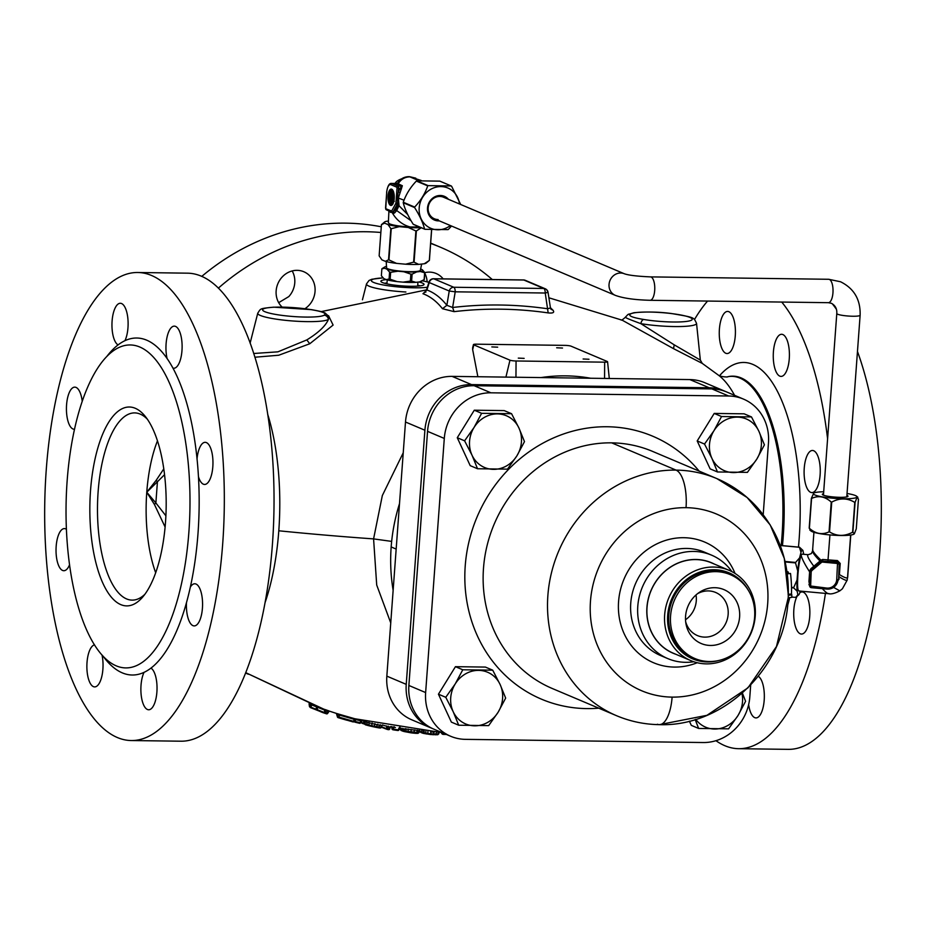 <?xml version="1.0" encoding="UTF-8"?>
<svg xmlns="http://www.w3.org/2000/svg" width="926" height="926" viewBox="0 0 926 926"><rect width="100%" height="100%" fill="white"/><g stroke="black" fill="none" stroke-linecap="round" stroke-linejoin="round"><path stroke-width="1.39" d="M825.436 593.404A234.035 89.764 90.8 0 1 738.659 748.694A234.035 89.764 90.8 0 1 715.948 740.696M694.477 319.539A234.035 89.764 90.8 0 1 707.568 301.066M781.741 302.061A234.035 89.764 90.8 0 1 827.589 438.785M748.648 704.582A21.066 8.079 -89.2 0 0 754.736 717.638A21.066 8.079 -89.2 0 0 755.975 717.916A21.066 8.079 -89.2 0 0 764.251 699.292A21.066 8.079 -89.2 0 0 758.313 676.327M796.858 596.68A21.066 8.079 -89.2 0 0 794.091 620.015A21.066 8.079 -89.2 0 0 801.511 634.055A21.066 8.079 -89.2 0 0 806.326 630.074A21.066 8.079 -89.2 0 0 809.555 606.565A21.066 8.079 -89.2 0 0 802.066 591.934A21.066 8.079 -89.2 0 0 799.821 592.733M820.112 474.899A21.066 8.079 -89.2 0 0 812.461 450.476A21.066 8.079 -89.2 0 0 804.243 468.174A21.066 8.079 -89.2 0 0 811.894 492.597A21.066 8.079 -89.2 0 0 820.112 474.899M788.026 343.025A21.066 8.079 -89.2 0 0 781.613 334.286A21.066 8.079 -89.2 0 0 774.263 345.711A21.066 8.079 -89.2 0 0 774.645 367.68A21.066 8.079 -89.2 0 0 781.058 376.407A21.066 8.079 -89.2 0 0 788.408 364.983A21.066 8.079 -89.2 0 0 788.026 343.025M728.866 311.703A21.066 8.079 -89.2 0 0 727.616 311.425A21.066 8.079 -89.2 0 0 719.305 330.756A21.066 8.079 -89.2 0 0 725.81 353.281A21.066 8.079 -89.2 0 0 727.049 353.547A21.066 8.079 -89.2 0 0 735.371 334.228A21.066 8.079 -89.2 0 0 728.866 311.703M738.659 748.694L788.362 749.354A234.035 89.764 -89.2 0 0 879.7 552.672A234.035 89.764 -89.2 0 0 857.464 351.463M836.34 309.18A234.035 89.764 -89.2 0 0 832.266 303.74M165.106 527.021L154.422 504.462L155.869 502.957L165.893 515.817M154.422 504.462L146.771 492.227L156.205 480.281L157.432 481.751L164.539 474.691M163.775 468.892L156.205 480.281M147.269 419.096A93.619 35.906 -89.2 0 0 134.675 412.903A93.619 35.906 -89.2 0 0 98.133 491.579A93.619 35.906 -89.2 0 0 132.163 600.117A93.619 35.906 -89.2 0 0 144.919 594.26M90.528 490.572A99.464 38.151 -89.2 0 0 103.897 585.371A99.464 38.151 -89.2 0 0 142.639 597.12A99.464 38.151 -89.2 0 0 165.499 522.299A99.464 38.151 -89.2 0 0 145.069 416.168A99.464 38.151 -89.2 0 0 90.528 490.572M188.869 532.195A161.483 61.938 90.8 0 1 125.843 667.912A161.483 61.938 90.8 0 1 67.158 480.675A161.483 61.938 90.8 0 1 130.184 344.958A161.483 61.938 90.8 0 1 188.869 532.195M102.96 656.013A168.509 64.635 -89.2 0 0 144.051 672.345A168.509 64.635 -89.2 0 0 150.938 668.132A168.509 64.635 -89.2 0 0 186.473 602.664A168.509 64.635 -89.2 0 0 190.339 587.096A168.509 64.635 -89.2 0 0 198.002 533.399A168.509 64.635 -89.2 0 0 198.453 476.659A21.066 8.079 -89.2 0 0 204.6 484.448A21.066 8.079 -89.2 0 0 212.818 466.75A21.066 8.079 -89.2 0 0 205.155 442.327A21.066 8.079 -89.2 0 0 197.041 458.856A168.509 64.635 -89.2 0 0 172.965 368.143A21.066 8.079 -89.2 0 0 173.752 368.259A21.066 8.079 -89.2 0 0 181.114 356.834A21.066 8.079 -89.2 0 0 180.732 334.876A21.066 8.079 -89.2 0 0 174.319 326.137A21.066 8.079 -89.2 0 0 167.074 337.029A21.066 8.079 -89.2 0 0 167.097 358.536A168.509 64.635 -89.2 0 0 124.941 340.687A21.066 8.079 -89.2 0 0 127.904 318.903A21.066 8.079 -89.2 0 0 121.561 303.543A21.066 8.079 -89.2 0 0 120.322 303.277A21.066 8.079 -89.2 0 0 112.034 322.005A21.066 8.079 -89.2 0 0 118.065 344.912A168.509 64.635 -89.2 0 0 106.988 356.244M186.473 602.664A21.066 8.079 -89.2 0 0 194.205 625.907A21.066 8.079 -89.2 0 0 199.021 621.913A21.066 8.079 -89.2 0 0 202.262 598.416A21.066 8.079 -89.2 0 0 194.773 583.774A21.066 8.079 -89.2 0 0 190.339 587.096M131.353 740.545L181.068 741.205A234.035 89.764 -89.2 0 0 272.406 544.523A234.035 89.764 -89.2 0 0 187.341 273.17L137.638 272.499A234.035 89.764 90.8 0 1 222.691 543.851A234.035 89.764 90.8 0 1 131.353 740.545A234.035 89.764 90.8 0 1 46.3 469.193A234.035 89.764 90.8 0 1 137.638 272.499M82.217 401.271A21.066 8.079 -89.2 0 0 74.786 387.137A21.066 8.079 -89.2 0 0 69.971 391.119A21.066 8.079 -89.2 0 0 66.741 414.628A21.066 8.079 -89.2 0 0 74.219 429.259A21.066 8.079 -89.2 0 0 74.485 429.259M66.429 529.302A21.066 8.079 -89.2 0 0 64.403 528.596A21.066 8.079 -89.2 0 0 56.173 546.294A21.066 8.079 -89.2 0 0 63.836 570.717A21.066 8.079 -89.2 0 0 69.577 564.744M94.533 644.855A21.066 8.079 -89.2 0 0 87.715 657.032A21.066 8.079 -89.2 0 0 88.259 678.168A21.066 8.079 -89.2 0 0 94.672 686.907A21.066 8.079 -89.2 0 0 101.86 676.235A21.066 8.079 -89.2 0 0 101.999 654.948M144.051 672.345A21.066 8.079 -89.2 0 0 141.088 694.13A21.066 8.079 -89.2 0 0 147.431 709.49A21.066 8.079 -89.2 0 0 148.681 709.767A21.066 8.079 -89.2 0 0 156.957 691.039A21.066 8.079 -89.2 0 0 150.938 668.132M124.941 340.687A168.509 64.635 -89.2 0 0 118.065 344.912M172.965 368.143A168.509 64.635 -89.2 0 0 167.097 358.536M198.453 476.659A168.509 64.635 -89.2 0 0 197.041 458.856M473.811 344.866A4.676 0.671 -175.8 0 1 473.464 344.565A4.676 0.671 -175.8 0 1 476.369 344.183L564.976 345.375A4.676 0.671 -175.8 0 1 571.064 346.174L607.225 361.476A4.676 0.671 -175.8 0 1 607.572 361.753A4.676 0.671 -175.8 0 1 604.666 362.17L516.06 360.978A4.676 0.671 -175.8 0 1 509.971 360.179L473.811 344.866L472.665 349.634L472.654 347.736M373.583 538.897L376.708 585.047L390.737 622.874L376.708 585.047L373.583 538.897L391.663 541.397L373.583 538.897A468.081 66.753 -175.8 0 1 278.795 530.783A144.514 55.433 -89.2 0 1 278.726 531.709A144.514 55.433 -89.2 0 1 265.114 602.479A144.514 55.433 -89.2 0 0 278.795 530.783A468.081 66.765 4.2 0 0 373.583 538.897L382.334 495.549L403.238 452.791M472.665 349.634L477.862 376.732M454.076 311.645L452.617 307.49L455.222 291.817L545.229 293.021L548.053 292.373L550.461 307.988L547.648 308.763C516.002 304.203 484.321 303.774 452.617 307.49L446.853 305.291C440.903 297.778 434.259 292.674 426.921 289.977L422.962 293.727C430.15 296.366 436.655 301.367 442.478 308.717L454.076 311.645C485.467 307.953 516.835 308.37 548.169 312.907C553.111 313.405 554.72 312.502 552.984 310.198L550.414 307.698M422.962 293.727L424.849 292.165M674.221 344.842L673.515 348.651L702.278 363.409L700.334 360.075L674.221 344.842L640.861 323.649C629.391 319.458 624.402 317.352 625.872 317.305M673.515 348.651L622.237 320.211L548.886 297.79M328.533 315.685L333.105 325.072L309.759 343.766L278.738 355.237L254.847 357.228M524.139 358.374L518.294 358.119L524.139 358.374M588.971 359.253L583.125 358.987L588.971 359.253M497.679 347.181L491.833 346.914L497.679 347.181M562.51 348.049L556.665 347.782L562.51 348.049M399.488 503.721A175.535 160.163 112.9 0 0 391.166 546.953A175.535 160.163 112.9 0 0 393.133 590.337A175.535 160.163 112.9 0 1 391.166 546.953L396.166 549.072L405.495 422.013A46.809 42.712 112.9 0 1 452.108 376.384L689.847 379.579A46.809 42.712 112.9 0 1 704.698 382.67L724.097 390.888A46.809 42.712 -67.1 0 1 725.417 391.466M590.661 378.248A175.535 160.163 112.9 0 0 541.004 377.576M432.546 728.565A46.809 42.712 -67.1 0 1 431.215 728.033A46.809 42.712 -67.1 0 1 406.236 684.349L424.895 430.22A46.809 42.712 -67.1 0 1 471.519 384.603L709.247 387.786A46.809 42.712 -67.1 0 1 724.097 390.888M431.215 728.033L411.804 719.826A46.809 42.712 112.9 0 1 386.837 676.142L396.166 549.072M336.474 713.437L337.631 714.64L337.319 713.68L339.692 714.397L337.319 713.68A205.445 78.803 90.8 0 1 336.485 713.437L337.515 713.761M355.688 718.993L339.692 714.397L339.124 714.976L354.207 719.34L353.57 721.319L353.049 721.921L338.58 717.754L353.049 721.921L354.612 719.722M324.436 709.443L245.784 672.681L321.785 708.517A201.15 77.159 -89.2 0 0 324.146 709.258L326.218 709.929M324.297 709.304L324.771 712.673L309.562 706.688L309.261 703.447M309.562 706.688L310.395 707.591A0.938 0.938 0 0 0 310.407 707.591L309.782 704.177L325.917 710.612L326.508 710.034L329.274 711.052A0.938 0.857 -74.5 0 1 329.274 711.052L327.758 713.24M218.339 288.16A234.035 213.547 -67.1 0 1 380.864 232.484M430.636 243.399A234.035 213.547 -67.1 0 1 440.452 247.242A234.035 213.547 -67.1 0 1 492.296 279.536M443.16 278.876A21.066 19.215 112.9 0 0 436.146 273.506A21.066 19.215 112.9 0 0 424.814 272.649M304.955 308.694A21.066 19.215 112.9 0 0 315.048 291.389A21.066 19.215 112.9 0 0 303.809 271.735A21.066 19.215 112.9 0 0 276.145 290.868A21.066 19.215 112.9 0 0 282.106 307.062M381.28 226.789A234.035 213.547 112.9 0 0 201.741 276.411M292.188 270.948A21.066 19.215 -67.1 0 1 294.769 282.812A21.066 19.215 -67.1 0 1 288.808 296.586L278.691 302.663M424.768 273.182A21.066 19.215 -67.1 0 1 427.118 281.77M384.475 283.252A21.645 3.091 -175.8 0 1 386.999 282.997M417.707 285.254A21.645 3.091 -175.8 0 1 420.173 285.868M386.258 279.617A21.645 3.091 4.2 0 0 380.864 281.238A21.645 3.091 4.2 0 0 382.461 282.557A21.645 3.091 4.2 0 0 406.502 286.157A21.645 3.091 4.2 0 0 424.039 284.409A21.645 3.091 4.2 0 0 422.441 283.09A21.645 3.091 4.2 0 0 418.841 281.99M362.355 723.414L365.226 724.317L361.881 722.708L363.837 723.912L363.478 720.949L364.67 721.319M365.261 724.607L364.659 724.178M361.95 722.975L361.163 721.273M363.605 720.544L364.994 721.759L377.252 724.792L376.35 727.396L373.826 726.875L379.81 728.01M364.439 721.03L365.77 724.908L365.191 724.167L373.826 726.875L374.243 726.262L364.613 723.947L363.663 720.752L364.358 721.539M361.696 720.324L361.881 722.708L361.175 721.238M361.985 723.218L361.302 722.43L361.985 723.218A217.17 83.294 90.8 0 0 362.147 723.299M380.389 728.056L381.489 727.396L374.243 726.262L374.926 723.576M377.843 724.178L377.252 724.792L381.929 725.706L381.489 727.396M382.091 724.954L380.702 727.361M376.361 727.396L378.225 727.755L380.192 724.641M372.148 722.963L371.615 726.389L373.826 726.875M365.724 724.896L369.046 725.787L368.953 722.222M366.638 721.643L367.39 725.371M365.608 724.85A217.078 83.259 90.8 0 1 365.307 724.745L364.613 723.947M364.3 721.4L364.555 723.75M383.028 725.046L381.929 725.706M365.087 723.669L363.548 723.241M393.434 727.176L394.048 726.621M398.932 728.01L398.33 729.896L393.608 729.213L393.562 727.234L395.402 727.512M398.33 729.896L397.867 730.51L393.133 729.827A0.938 0.938 0 0 1 392.937 729.757L392.555 729.63M392.578 728.785L392.751 729.688L392.057 728.924L393.608 729.213L393.087 729.815L397.867 730.51A0.938 0.938 0 0 0 398.886 729.919M393.608 729.213L393.087 729.815L392.057 728.924L391.71 726.621M399.407 728.102L397.867 730.51M392.462 729.572A0.938 0.938 0 0 1 392.022 728.924L392.751 729.688M392.392 729.04L393.087 729.815L392.311 726.864M401.942 728.195L402.798 731.135L410.866 732.813L417.244 733.369L418.957 732.651L404.546 731.054L404.43 728.889L419.559 730.649L417.939 733.311L419.42 730.811M405.796 728.588L406.213 731.413M408.065 728.982L408.158 731.76M411.294 729.48L410.866 732.813L413.482 733.126L414.663 729.885M417.58 730.151L416.457 732.709M419.501 730.209L417.244 733.369M418.066 733.149L419.096 732.454M413.459 733.126L413.922 732.512M405.079 731.772L404.546 731.054L405.079 731.772M404.13 731.528L403.528 730.799A1311.355 309.84 175.7 0 1 402.127 730.382A1285.67 266.213 174.8 0 1 400.426 729.665A1311.355 229.972 174.3 0 1 399.939 729.271A1354.761 209.473 174.1 0 1 399.824 729.051L400.588 729.873L399.731 728.195M404.546 731.042A1354.761 342.678 176.4 0 1 403.528 730.799L403.377 728.623M402.798 731.135L402.127 730.382L402.798 731.135M401.166 730.44L400.217 727.466M399.708 727.072L400.703 730.082M421.631 730.278L421.805 732.35L423.853 733.485L433.206 734.735L437.882 734.11L427.847 733.577A1741.725 520.609 -179.8 0 1 425.902 733.323L423.205 732.744A1321.333 312.201 175.7 0 1 421.805 732.339A1295.798 268.32 174.8 0 1 420.115 731.633L420.89 732.408M430.59 731.853L434.201 732.13M439.318 731.853L438.681 733.971L437.882 734.11L438.334 732.177M437.836 734.445L438.831 733.739M437.709 734.642L439.167 732.072M437.014 734.758L437.882 734.11L437.014 734.758M435.475 734.816L436.574 732.223M433.924 732.119L433.634 734.11M423.738 733.461L430.602 734.538L430.868 731.876M427.905 731.54L427.847 733.577M426.319 733.994L425.902 733.311L426.319 733.994M425.856 731.251L425.902 733.311M424.12 730.915L424.235 732.975M423.853 733.485L423.066 730.672M422.522 733.103L421.805 732.35L422.522 733.103M420.034 730.857L420.115 731.633M419.571 730.799L420.311 731.806L419.501 730.892M420.416 732.026L419.617 731.227M355.607 718.97A0.938 0.857 105.7 0 0 354.658 719.56M354.149 721.354A0.938 0.938 0 0 1 353.13 721.933L353.049 721.921M338.522 717.743L337.469 716.863L338.58 717.754L337.99 717.002L339.182 717.175L339.124 714.976L337.909 714.421L337.469 716.863L337.052 714.178M343.396 719.213L338.106 717.627M349.565 720.96L349.426 720.081L349.993 720.463M353.57 721.319L339.182 717.175L338.58 717.754M354.195 721.308L355.815 719.027L354.207 719.34M354.126 718.946L355.352 719.49L355.908 718.889M360.7 720.81L360.098 722.697L355.41 721.539L355.352 719.49L360.7 720.81L361.244 720.208M355.41 721.539L354.82 722.13L355.41 721.539L354.207 721.366L354.82 722.13L353.871 721.238L359.577 723.299L361.14 721.076A0.938 0.857 -68.7 0 1 361.51 720.497M360.098 722.697L359.577 723.299L354.855 722.141M309.863 706.862L310.395 707.591L311.067 707.047L311.645 704.455M310.395 707.591L315.72 709.513L316.935 706.376L317.572 709.756M324.702 713.252L325.35 713.414A205.375 78.768 90.8 0 1 323.382 712.8A205.375 78.768 90.8 0 1 318.104 710.485L315.72 709.513L316.345 708.946M326.623 713.853L327.121 713.252L325.35 713.414L324.771 712.673L325.975 712.846L325.917 710.612L327.758 711.249L328.348 710.67M328.209 711.562A0.938 0.857 -74.5 0 1 329.228 711.029M327.758 711.249L327.121 713.252L328.14 711.758M326.542 713.83L327.121 713.252M383.746 725.417L389.707 727.014L388.584 729.676L390.159 727.211A0.822 0.752 -74 0 1 390.529 726.667M388.283 726.158L387.369 729.468A0.938 0.938 0 0 0 387.381 729.468L389.603 728.936L386.674 728.704L386.617 726.366A0.822 0.752 105.9 0 0 386.431 725.926M387.207 729.422L381.535 727.223M386.674 728.704L381.639 726.817M442.13 731.563L442.188 733.67L443.079 734.376L443.427 733.207M446.158 733.901L442.188 733.67L441.563 732.605M441.69 733.485L442.385 734.168L441.69 733.485M548.169 312.907L545.229 293.021A4.676 1.794 -89.2 0 0 543.77 288.472L523.803 280.011L433.796 278.807L453.775 287.257A4.676 1.794 90.8 0 1 455.222 291.817L449.237 291.019L446.853 305.291L442.478 308.717M433.136 278.853A4.676 1.794 90.8 0 1 433.518 278.749A4.676 1.794 90.8 0 1 433.796 278.807A4.676 4.271 112.9 0 0 429.259 282.569L426.921 289.977L424.455 292.373L425.914 292.06M550.461 307.988L550.935 309.215L552.984 310.198M548.053 292.373A4.676 4.676 0 0 0 545.252 288.773L545.252 288.773A4.676 4.271 -67.1 0 0 543.77 288.472L453.775 287.257A4.676 4.271 -67.1 0 0 449.237 291.019L429.259 282.569A4.676 1.076 -162.5 0 1 428.993 282.025L426.504 289.919M328.857 316.229L328.406 319.447C325.639 325.929 318.44 332.747 306.819 339.911L277.916 351.834L253.666 353.5M715.902 571.643A45.524 41.531 -67.1 0 1 730.336 574.664A45.524 41.531 -67.1 0 1 753.382 625.096A45.524 41.531 -67.1 0 1 709.293 661.511A45.524 41.531 -67.1 0 1 694.847 658.502A45.524 41.531 -67.1 0 1 671.813 608.069A45.524 41.531 -67.1 0 1 715.902 571.643M714.722 587.697A29.25 26.692 112.9 0 0 699.315 592.397A29.25 26.692 112.9 0 0 685.981 623.881A29.25 26.692 112.9 0 0 710.473 645.457A29.25 26.692 112.9 0 0 739.608 616.947A29.25 26.692 112.9 0 0 714.722 587.697M730.336 574.664L728.577 573.912A45.524 41.531 112.9 0 0 714.131 570.902A45.524 41.531 112.9 0 0 670.042 607.317A45.524 41.531 112.9 0 0 693.088 657.749L694.847 658.502M718.68 660.527A46.705 42.608 -67.1 0 1 707.452 661.94A46.705 42.608 -67.1 0 1 667.704 615.258A46.705 42.608 -67.1 0 1 714.224 569.733A46.705 42.608 -67.1 0 1 748.382 590.36M713.506 567.048A49.043 44.749 -67.1 0 1 729.063 570.3A49.043 44.749 -67.1 0 1 753.891 624.633A49.043 44.749 -67.1 0 1 706.399 663.873A49.043 44.749 -67.1 0 1 690.831 660.62A49.043 44.749 -67.1 0 1 666.002 606.287A49.043 44.749 -67.1 0 1 713.506 567.048M729.063 570.3L711.434 562.834A49.043 44.749 112.9 0 0 695.866 559.582A49.043 44.749 112.9 0 0 648.374 598.821A49.043 44.749 112.9 0 0 673.19 653.154L690.831 660.62M714.131 563.969A49.147 44.842 -67.1 0 0 695.877 559.478A49.147 44.842 112.9 0 0 647.922 600.372A49.147 44.842 112.9 0 0 675.899 654.3M693.782 661.743A56.173 51.254 -67.1 0 1 685.599 662.322A56.173 51.254 -67.1 0 1 667.773 658.594A56.173 51.254 -67.1 0 1 639.334 596.367A56.173 51.254 -67.1 0 1 693.736 551.433A56.173 51.254 -67.1 0 1 711.562 555.149A56.173 51.254 -67.1 0 1 731.922 571.643M787.031 572.106L788.211 571.967L786.938 571.435M788.211 571.967A132.233 120.658 -67.1 0 1 788.373 573.368M657.402 724.236A32.769 12.57 -89.2 0 0 659.335 724.653L706.932 715.323L747.988 687.81L776.463 646.545L788.211 597.756A125.832 114.812 112.9 0 0 788.292 595.291L788.107 594.376M788.2 597.756L791.742 597.363A129.64 118.296 -67.1 0 0 791.834 594.897L791.475 593.994A131.156 119.674 -67.1 0 0 790.515 573.483L787.227 573.495M788.292 595.291L791.834 594.897M788.339 594.342L791.475 593.994M787.274 573.842L790.515 573.483M750.685 685.055L749.817 696.919A46.809 42.712 -67.1 0 1 703.204 742.536L465.465 739.353A46.809 42.712 -67.1 0 1 450.615 736.251A46.809 42.712 -67.1 0 1 425.636 692.567L444.295 438.438A46.809 42.712 -67.1 0 1 490.919 392.809L728.646 396.004A46.809 42.712 -67.1 0 1 743.497 399.106A46.809 42.712 -67.1 0 1 768.476 442.79L763.198 514.682M743.497 399.106L726.748 392.011A46.809 42.712 112.9 0 0 711.897 388.908L474.158 385.714A46.809 42.712 112.9 0 0 427.546 431.342L408.875 685.471A46.809 42.712 112.9 0 0 433.854 729.156L450.615 736.251M696.005 594.955A23.405 21.356 -67.1 0 1 685.529 619.726M685.668 621.728A23.405 21.356 112.9 0 0 697.417 635.572A23.405 21.356 112.9 0 0 704.848 637.123A23.405 21.356 112.9 0 0 727.512 618.394A23.405 21.356 112.9 0 0 715.659 592.466A23.405 21.356 112.9 0 0 708.24 590.915A23.405 21.356 112.9 0 0 697.556 593.67M731.586 575.208A45.64 41.647 112.9 0 0 728.623 573.807A45.64 41.647 112.9 0 0 714.143 570.786A45.64 41.647 112.9 0 0 669.938 607.294A45.64 41.647 112.9 0 0 693.042 657.865A45.64 41.647 112.9 0 0 696.12 659.011M676.061 470.107L611.681 442.848A128.726 117.452 112.9 0 0 487.018 545.842A128.726 117.452 112.9 0 0 552.174 688.458L616.554 715.705A128.726 117.452 -67.1 0 1 551.294 573.518A128.726 117.452 -67.1 0 1 675.251 470.095A128.726 117.452 -67.1 0 1 676.061 470.107A128.726 117.452 -67.1 0 1 716.909 478.626C732.582 485.317 746.125 495.051 757.561 507.842C778.766 532.462 789.01 561.538 788.315 595.105L784.31 558.471L770.224 524.961L747.108 497.505L716.909 478.626A128.726 117.452 -67.1 0 0 676.061 470.107A32.769 12.57 -89.2 0 1 686.039 507.668A95.957 87.553 112.9 0 0 685.448 507.668A95.957 87.553 -67.1 0 0 590.452 601.518A95.957 87.553 -67.1 0 0 672.114 697.116A95.957 87.553 112.9 0 0 672.727 697.116A95.957 87.553 112.9 0 0 767.712 603.266A95.957 87.553 112.9 0 0 686.039 507.668A95.957 87.553 -67.1 0 1 767.712 603.277A95.957 87.553 -67.1 0 1 672.716 697.116A95.957 87.553 112.9 0 1 672.114 697.116A32.769 12.57 -89.2 0 1 659.335 724.653C644.461 724.433 630.201 721.447 616.554 715.705M598.763 708.17A142.766 130.265 -67.1 0 1 585.776 708.587A142.766 130.265 -67.1 0 1 465.303 564.906A142.766 130.265 -67.1 0 1 608.336 426.77A142.766 130.265 -67.1 0 1 699.118 471.091A142.766 130.265 112.9 0 0 608.336 426.77A142.766 130.265 112.9 0 0 465.303 564.906A142.766 130.265 112.9 0 0 585.776 708.587A142.766 130.265 112.9 0 0 598.763 708.17M689.361 721.146L691.305 725.347L698.632 728.449L695.171 719.548M742.397 693.053L745.58 701.329L738.022 715.485L728.577 728.843L698.632 728.449M741.957 693.435A28.081 25.627 -67.1 0 1 738.022 715.485A28.081 25.627 -67.1 0 1 714.548 729.04A28.081 25.627 -67.1 0 1 695.762 719.375M714.212 413.424L697.197 440.95L710.138 468.869L717.465 471.971L711.944 458.405L704.524 444.052L713.981 430.683L721.539 416.526L714.212 413.424L744.157 413.829L751.484 416.931L758.892 431.285L764.425 444.85L756.866 459.007L747.409 472.376L717.465 471.971M704.524 444.052L697.197 440.95M721.539 416.526L751.484 416.931M711.944 458.405A28.081 25.627 -67.1 0 1 713.981 430.683A28.081 25.627 -67.1 0 1 737.455 417.128A28.081 25.627 -67.1 0 1 758.892 431.285A28.081 25.627 -67.1 0 1 756.866 459.007A28.081 25.627 -67.1 0 1 733.38 472.573A28.081 25.627 -67.1 0 1 711.944 458.405M455.442 666.674L438.438 694.199L451.379 722.118L458.706 725.22L453.173 711.666L445.765 697.301L455.21 683.944L462.769 669.776L455.442 666.674L485.398 667.079L492.725 670.181L500.133 684.545L505.654 698.1L498.095 712.268L488.65 725.625L458.706 725.22M445.765 697.301L438.438 694.199M462.769 669.776L492.725 670.181M453.173 711.666A28.081 25.627 -67.1 0 1 455.21 683.944A28.081 25.627 -67.1 0 1 478.696 670.378A28.081 25.627 -67.1 0 1 500.133 684.545A28.081 25.627 -67.1 0 1 498.095 712.268A28.081 25.627 -67.1 0 1 474.621 725.822A28.081 25.627 -67.1 0 1 453.173 711.666M474.286 410.206L457.27 437.72L470.211 465.651L477.538 468.753L472.017 455.187L464.597 440.822L474.054 427.465L481.613 413.309L474.286 410.206L504.23 410.6L511.557 413.702L518.965 428.067L524.486 441.633L516.928 455.789L507.483 469.146L477.538 468.753M464.597 440.822L457.27 437.72M481.613 413.309L511.557 413.702M472.017 455.187A28.081 25.627 -67.1 0 1 474.054 427.465A28.081 25.627 -67.1 0 1 497.528 413.91A28.081 25.627 -67.1 0 1 518.965 428.067A28.081 25.627 -67.1 0 1 516.928 455.789A28.081 25.627 -67.1 0 1 493.454 469.355A28.081 25.627 -67.1 0 1 472.017 455.187M396.49 183.95L397.393 183.545C400.02 179.054 403.863 176.75 408.945 176.646L408.829 176.646C399.627 178.915 395.066 181.415 395.17 184.17L395.807 183.464L401.49 186.138L398.284 191.844L397.381 197.666L397.752 205.294L399.002 205.746L398.435 197.84L402.347 185.732L396.918 183.209L395.726 183.487M398.921 203.361L397.428 203.396A1.759 0.671 90.8 0 1 397.161 204.368L399.06 204.877M397.289 184.343A1.169 1.065 113.1 0 0 398.134 183.95C400.796 179.343 404.708 176.982 409.871 176.866L421.261 180.477M451.205 185.952L439.827 181.137L416.781 180.825A25.396 23.173 112.9 0 0 416.353 181.068C410.322 187.422 405.958 194.472 403.273 202.25A25.396 23.173 112.9 0 0 403.238 202.748C404.87 209.195 408.192 216.36 413.193 224.231A25.396 23.173 112.9 0 0 413.575 224.486L424.953 229.301A25.396 23.173 -67.1 0 1 424.559 229.046C422.927 222.599 419.605 215.434 414.605 207.563A25.396 23.173 -67.1 0 1 414.651 207.065C420.682 200.71 425.046 193.65 427.731 185.883A25.396 23.173 -67.1 0 1 428.159 185.64L451.205 185.952A25.396 23.173 -67.1 0 1 451.587 186.207L460.708 204.496M451.529 226.025L448.415 229.37A25.396 23.173 -67.1 0 1 447.999 229.613L424.953 229.301M450.372 225.539A21.888 19.967 -67.1 0 1 437.813 229.787A21.888 19.967 -67.1 0 1 419.189 207.91A21.888 19.967 -67.1 0 1 440.984 186.589A21.888 19.967 -67.1 0 1 459.493 203.986M413.193 224.231L424.559 229.046M414.605 207.563L403.238 202.748M403.273 202.25L414.651 207.065M427.731 185.883L416.353 181.068M416.781 180.825L428.159 185.64M448.462 199.31A12.871 11.749 112.9 0 0 440.336 195.479A12.871 11.749 112.9 0 0 427.511 208.026A12.871 11.749 112.9 0 0 438.461 220.886A12.871 11.749 112.9 0 0 439.341 220.863M615.292 295.348A11.702 10.672 -67.1 0 1 609.042 284.421A11.702 10.672 -67.1 0 1 620.698 273.02A11.702 10.672 -67.1 0 1 624.413 273.795C628.673 275.277 637.354 276.307 650.434 276.886A11.702 4.491 90.8 0 1 651.128 277.036A11.702 4.491 90.8 0 1 654.694 290.451A11.702 4.491 90.8 0 1 650.121 300.29C634.773 299.897 623.163 298.241 615.292 295.348L434.398 218.779A11.702 10.672 112.9 0 1 428.148 207.852A11.702 10.672 112.9 0 1 439.804 196.451A11.702 10.672 112.9 0 1 443.519 197.226A11.702 10.672 112.9 0 0 439.804 196.451A11.702 10.672 112.9 0 0 428.472 205.815A11.702 10.672 112.9 0 0 434.398 218.779A11.702 10.672 112.9 0 0 438.114 219.555M396.918 183.209L392.068 183.568L398.03 186.091A1.759 0.671 90.8 0 1 398.562 188.094L401.456 188.892M399.731 192.4L398.284 191.844L398.562 188.094L397.034 187.897L395.923 203.025L398.863 203.083M397.752 205.294L395.657 209.808L392.566 212.355L393.434 213.466L389.371 211.174M395.657 209.808L396.687 210.549L399.002 205.746L407.718 214.577M388.932 210.885L388.353 222.807L389.684 223.918C393.7 225.4 400.541 226.43 410.195 226.986L419.432 226.963M388.48 221.048L386.536 221.268A22.583 3.218 -175.8 0 0 384.799 221.846A22.583 3.218 -175.8 0 0 384.614 223.143L388.063 224.601A22.583 3.218 -175.8 0 0 399.245 226.65L391.235 228.71A25.396 3.623 -175.8 0 1 390.841 228.629L388.063 224.601M421.099 227.669A22.583 3.218 -175.8 0 1 415.276 227.75A22.583 3.218 -175.8 0 1 408.285 227.483L399.245 226.65M384.614 223.143L381.431 224.659L379.139 255.842L381.917 259.87L385.366 261.329L388.55 259.824L390.841 228.629M384.799 221.846L381.431 224.659M391.235 228.71L388.943 259.893L396.548 263.378L405.588 264.211L413.609 262.151L415.89 230.968L408.285 227.483M421.399 227.657L416.364 230.968A25.396 3.623 -175.8 0 1 416.133 230.968A25.396 3.623 -175.8 0 1 415.89 230.968M416.364 230.968L414.072 262.162L418.702 264.385L424.293 263.76L429.328 260.438L431.574 229.798M431.643 229.81L429.398 260.368L426.029 263.181A22.583 3.218 4.2 0 1 424.293 263.76M385.366 261.329A22.583 3.218 4.2 0 0 396.548 263.378M405.588 264.211A22.583 3.218 4.2 0 0 412.579 264.477A22.583 3.218 4.2 0 0 418.702 264.385M386.223 261.572L386.547 267.718A16.969 2.419 4.2 0 0 409.871 271.677A16.969 2.419 4.2 0 0 420.392 270.207L421.654 264.049M420.52 268.957L422.21 269.674A19.307 2.755 -175.8 0 1 422.406 269.825A19.307 2.755 -175.8 0 1 420.335 271.515L416.665 271.92A19.307 2.755 -175.8 0 1 410.75 272.047A19.307 2.755 -175.8 0 1 403.852 271.758L397.925 271.214A19.307 2.755 -175.8 0 1 386.987 269.211L384.73 268.251A19.307 2.755 -175.8 0 1 384.614 267.047A19.307 2.755 -175.8 0 1 386.605 266.422L386.605 266.422M416.665 271.92L412.116 274.154A21.645 3.091 -175.8 0 1 411.503 274.154A21.645 3.091 -175.8 0 1 410.878 274.142L403.852 271.758M412.116 274.154L411.607 281.087A21.645 3.091 4.2 0 1 410.994 281.076A21.645 3.091 4.2 0 1 410.368 281.076L410.878 274.142M410.368 281.076L403.088 282.152A19.307 2.755 4.2 0 0 409.986 282.442A19.307 2.755 4.2 0 0 415.913 282.326L411.607 281.087M415.913 282.326L419.571 281.909A19.307 2.755 4.2 0 0 421.561 281.272L424.131 279.675L424.64 272.742L420.335 271.515M383.723 278.46A19.307 2.755 4.2 0 0 383.769 278.506A19.307 2.755 4.2 0 0 383.966 278.645L386.223 279.606A19.307 2.755 4.2 0 0 397.161 281.608L403.088 282.152M422.21 269.674L424.814 272.568L424.305 279.502A21.645 3.091 4.2 0 1 424.131 279.675L419.571 281.909M384.73 268.251L381.871 268.829A21.645 3.091 -175.8 0 1 382.056 268.656L384.614 267.047M381.871 268.829L381.362 275.763L383.769 278.506M386.223 279.606L389.082 279.027L389.591 272.094L386.987 269.211M397.925 271.214L390.645 272.29A21.645 3.091 -175.8 0 1 389.591 272.094M397.161 281.608L390.135 279.224L390.645 272.29M389.082 279.027A21.645 3.091 4.2 0 0 390.135 279.224M395.923 203.025L395.83 203.396A1.169 0.868 -151.5 0 0 397.161 204.368L393.006 212.019L394.661 212.876L393.434 213.466M394.661 212.876L396.687 210.549L410.936 220.677M388.029 195.976A8.195 3.137 -89.2 0 0 391.004 205.468A8.195 3.137 -89.2 0 0 394.198 198.592A8.195 3.137 -89.2 0 0 391.223 189.089A8.195 3.137 -89.2 0 0 388.029 195.976M390.529 212.401L389.962 211.336L391.872 212.123L386.362 209.808A1.169 1.065 112.9 0 1 385.737 208.72L391.675 211.059A1.169 0.868 28.5 0 0 393.006 212.019A1.759 0.671 90.8 0 1 392.601 212.355A1.759 0.671 90.8 0 1 392.566 212.355L388.168 210.491L389.244 211.73M390.876 211.73L392.126 212.251A1.169 1.065 -67.1 0 0 392.462 212.332L393.237 213.431M393.562 212.031L392.566 212.355M391.548 205.364A8.195 3.137 90.8 0 1 389.082 196.358M389.371 193.928A8.195 3.137 90.8 0 1 390.76 190.119M390.98 189.83A8.195 3.137 90.8 0 1 391.767 189.217M392.798 204.241L392.08 198.673M394.117 199.495L392.161 190.189L390.992 189.923M390.807 189.923L393.249 200.502L390.413 194.726L391.721 204.229L388.607 193.974L391.073 201.231L389.892 192.643L392.508 198.569L390.818 190.606L390.807 189.923L391.895 189.934M391.397 193.326L390.02 192.643M389.892 192.643L390.969 192.654M390.124 194.865L388.735 193.974M388.607 193.974L389.684 193.985M393.816 201.266L393.052 200.977M392.693 204.241L391.478 203.847M392.265 190.617L391.189 190.606M814.429 566.828L821.258 561.063L821.107 560.08L810.84 568.772L811.431 569.374L814.429 566.828L813.908 566.318C809.139 559.952 807.09 556.132 807.75 554.859L811.35 553.586L812.542 551.051L813.919 532.311M820.147 562.001L820.042 561.04C814.51 555.415 812.067 551.954 812.715 550.657M821.107 560.08L822.728 559.478L837.44 560.577L840.218 563.459L839.407 574.548C843.887 577.326 846.595 578.403 847.51 577.801L850.647 535.043M801.731 554.304L801.21 555.172C801.684 558.274 804.486 563.841 809.625 571.863L810.655 571.828L810.748 570.636L809.729 570.729L809.625 571.863L808.942 581.389L809.926 581.991L809.984 581.03L809.637 585.776L811.431 569.374L821.258 561.063L837.798 561.92L837.44 560.577M811.755 570.891L811.35 569.455A1.759 1.725 45.7 0 0 811.269 569.536L810.782 570.474A1.759 1.725 45.7 0 1 811.269 569.536L810.644 586.019L826.791 588.079A9.364 9.191 45.7 0 0 836.722 579.688L837.567 562.151L840.218 563.459M809.775 529.985L811.153 531.13A21.888 3.125 4.2 0 0 832.242 535.112A21.888 3.125 4.2 0 0 853.691 534.256A21.888 3.125 4.2 0 0 853.946 534.105M854.339 533.851L856.272 528.885L858.46 499.091L857.013 497.424L855.08 502.378A25.396 3.623 -175.8 0 1 854.779 502.413C847.417 497.922 839.732 497.818 831.733 502.1L829.546 531.906C836.907 536.409 844.581 536.513 852.591 532.218A25.396 3.623 4.2 0 0 852.892 532.184L854.339 533.851L853.691 534.256M810.632 529.846L809.185 528.179L811.373 498.373L813.699 493.164M809.185 528.179A25.396 3.623 4.2 0 0 809.382 528.26C815.609 533.851 822.161 535.054 829.048 531.86A25.396 3.623 4.2 0 0 829.546 531.906M852.591 532.218L854.779 502.413M831.733 502.1A25.396 3.623 -175.8 0 1 831.235 502.054C824.997 496.463 818.445 495.26 811.57 498.454L809.382 528.26M829.048 531.86L831.235 502.054M847.035 493.489A21.888 3.125 -175.8 0 1 856.492 496.128A21.888 3.125 -175.8 0 1 856.793 497.25A21.888 3.125 -175.8 0 1 832.208 498.153A21.888 3.125 -175.8 0 1 813.549 493.292A21.888 3.125 -175.8 0 1 813.954 493.002A21.888 3.125 -175.8 0 1 823.7 491.775M856.492 496.128L857.87 497.285L857.013 497.424M855.08 502.378L852.892 532.184M823.561 493.651A12.871 1.84 4.2 0 0 822.45 494.102A12.871 1.84 4.2 0 0 822.45 494.6A12.871 1.84 4.2 0 0 835.044 497.1A12.871 1.84 4.2 0 0 847.857 496.463A12.871 1.84 4.2 0 0 846.896 495.364M809.729 570.729L810.84 568.772M800.226 591.101L799.798 592.779A22.583 2.801 -84.8 0 1 798.883 594.712A22.583 2.801 -84.8 0 1 798.756 594.851A22.583 2.801 -84.8 0 1 797.876 594.654L797.136 591.182A22.583 2.801 -84.8 0 1 797.066 579.989L797.737 570.96A22.583 2.801 -84.8 0 1 799.589 557.892L800.99 552.324A22.583 2.801 -84.8 0 1 802.032 550.264A22.583 2.801 -84.8 0 1 802.911 550.449L803.652 553.922A22.583 2.801 -84.8 0 1 803.687 554.304M801.21 555.172C799.728 559.281 798.617 565.89 797.888 574.988C797.24 585.857 797.633 591.124 799.057 590.8M798.721 590.962L828.423 593.67C831.062 594.376 834.87 593.439 839.824 590.857L833.724 587.466L832.254 588.126M780.19 545.437L799.497 547.197L802.911 550.449M799.462 547.231A25.396 3.148 -84.8 0 1 799.497 547.197A25.396 3.148 -84.8 0 0 799.427 547.266L780.224 545.507M800.99 552.324L799.427 547.266M785.04 561.469L795.596 562.441L799.589 557.892M797.737 570.96L795.527 562.904A25.396 3.148 -84.8 0 1 795.596 562.441M791.498 587.327L793.721 587.535L797.066 579.989M795.527 562.904L785.155 561.955M797.136 591.182L793.721 587.929A25.396 3.148 -84.8 0 1 793.721 587.535M791.753 597.038L795.747 597.397L798.883 594.712M795.747 597.397L797.876 594.654M793.721 587.929L791.51 587.732M808.942 581.389L809.729 586.494M811.431 569.374L809.775 570.428M822.994 559.501L822.184 562.07L821.165 561.156A1.759 1.725 45.7 0 1 822.253 560.751L822.728 559.478M839.199 578.819L833.412 587.2M809.88 585.533L808.896 584.711M809.984 581.03L809.937 581.922M833.713 560.473L833.828 561.804L837.567 562.151A1.759 1.725 45.7 0 1 839.176 564.038L838.609 579.074L834.974 586.227A10.533 10.336 45.7 0 1 826.86 589.075L826.791 588.079M798.467 547.104A152.211 58.384 -89.2 0 0 798.976 541.259A152.211 58.384 -89.2 0 0 785.769 411.132A152.211 58.384 -89.2 0 0 719.502 375.782M787.586 605.581A152.211 58.384 -89.2 0 0 789.809 597.583M155.869 502.957L146.771 492.227L157.432 481.751L155.869 502.957M155.684 572.766A93.619 35.906 90.8 0 1 146.771 492.227A93.619 35.906 90.8 0 1 157.455 440.869M278.795 530.783A144.514 55.433 -89.2 0 0 267.637 414.107M702.278 363.409L718.773 375.412A144.514 55.433 90.8 0 1 734.573 395.321M505.92 377.102L509.971 360.179M604.562 378.433L604.666 362.17M516.06 360.978L515.956 377.241M709.247 387.786L689.847 379.579M452.108 376.384L471.519 384.603M424.895 430.22L405.495 422.013M386.837 676.142L406.236 684.349M718.703 375.366C720.335 376.72 728.311 377.368 727.871 376.685A138.148 52.99 90.8 0 1 781.961 536.548A138.148 52.99 90.8 0 1 781.857 537.867A138.148 52.99 90.8 0 1 781.185 545.53M782.447 545.645A138.379 53.071 -89.2 0 0 783.072 538.7A138.379 53.071 -89.2 0 0 783.222 536.605A138.379 53.071 -89.2 0 0 773.742 428.865A138.379 53.071 -89.2 0 0 729.04 376.477L727.871 376.685M427.337 287.291A31.183 4.445 -175.8 0 1 398.481 286.967A31.183 4.445 -175.8 0 1 373.664 282.442A31.183 4.445 -175.8 0 1 383.144 277.939M422.302 280.821A31.183 4.445 -175.8 0 1 428.888 282.384M405.889 292.003A35.79 5.105 -175.8 0 1 369.127 286.203A35.79 5.105 -175.8 0 1 368.571 285.949A35.79 5.105 -175.8 0 1 366.499 283.9L362.448 299.793M445.811 734.445A471.589 431.435 -69.4 0 1 443.16 734.387L445.846 734.445M442.871 734.353L442.188 733.67M547.752 292.338A4.676 4.271 -67.1 0 0 545.252 288.773L525.285 280.323A4.676 4.271 112.9 0 0 523.803 280.011A4.676 1.794 -89.2 0 0 523.526 279.953A4.676 1.794 -89.2 0 0 523.248 280.011M643.72 319.47A4.676 2.558 -80.4 0 0 640.861 323.649A35.79 5.105 -175.8 0 0 672.878 326.531A35.79 5.105 -175.8 0 0 696.537 323.336C693.458 317.294 695.646 317.653 671.234 313.486C658.71 311.842 646.279 311.599 633.928 312.722L627.828 314.597A4.676 4.549 57.8 0 1 630.652 313.937A31.183 4.445 -175.8 0 1 671.269 313.544A31.183 4.445 -175.8 0 1 688.944 321.021A31.183 4.445 -175.8 0 1 643.72 319.47C632.088 317.525 627.735 315.685 630.652 313.937M306.819 339.911L309.759 343.766M329.019 316.611L325.026 312.93C321.253 311.657 324.355 312.085 311.564 309.654L273.679 307.166C258.944 308.659 261.028 308.416 257.764 313.162A35.79 5.105 -175.8 0 0 260.391 315.465A35.79 5.105 -175.8 0 0 305.476 321.6A35.79 5.105 -175.8 0 0 328.406 319.447A4.676 4.549 -122.2 0 0 324.181 315.176A31.183 4.445 -175.8 0 1 283.564 315.581A31.183 4.445 -175.8 0 1 265.901 308.103A31.183 4.445 -175.8 0 1 311.124 309.654C322.746 311.587 327.098 313.428 324.181 315.176M711.562 555.149L704.501 552.162A56.173 51.254 112.9 0 0 687.52 548.458A56.173 51.254 112.9 0 0 686.687 548.447A56.173 51.254 112.9 0 0 632.284 593.381A56.173 51.254 112.9 0 0 660.713 655.608L667.773 658.594M697.22 662.727A65.526 59.796 112.9 0 1 674.336 667.079A65.526 59.796 -67.1 0 1 673.352 667.056A65.526 59.796 112.9 0 1 618.614 601.055A65.526 59.796 112.9 0 1 683.828 537.705A65.526 59.796 -67.1 0 1 684.812 537.728A65.526 59.796 112.9 0 1 735.024 573.414M611.681 442.848A128.726 117.452 112.9 0 1 612.526 442.871A128.726 117.452 112.9 0 1 652.529 451.379A128.726 117.452 112.9 0 0 612.526 442.871A128.726 117.452 112.9 0 0 611.681 442.848A128.726 117.452 112.9 0 0 487.018 545.842A128.726 117.452 112.9 0 0 552.174 688.458M728.646 396.004L711.897 388.908M408.875 685.471L425.636 692.567M444.295 438.438L427.546 431.342M474.158 385.714L490.919 392.809M407.637 214.404L397.775 204.484M403.921 200.166L397.381 197.666M418.702 180.605L409.871 176.866M397.034 187.897L396.86 187.226A1.169 1.065 -67.1 0 1 398.03 186.091L401.49 186.138A1.169 1.065 113.1 0 0 402.347 185.732M418.552 226.592L416.966 227.078M410.195 226.986C402.66 224.949 396.779 220.365 392.543 213.235L391.872 212.123M385.737 208.72L386.698 192.458A9.364 3.588 90.8 0 1 390.911 184.702L396.86 187.226M395.83 203.396L391.675 211.059M395.657 183.487L391.455 183.429A10.533 4.04 90.8 0 1 392.068 183.568A1.169 1.065 112.9 0 0 390.911 184.702M386.698 192.458L385.552 208.049M385.563 207.922L386.362 209.808M392.647 212.355L392.126 212.251A1.169 1.065 -67.1 0 1 391.501 211.163M393.249 200.502L393.967 200.514M391.71 203.477L392.798 203.489M821.13 561.179L820.992 560.184C814.892 554.35 812.16 550.739 812.808 549.35M829.939 534.927L827.902 561.422M837.868 564.084L839.685 563.54L838.875 574.629M838.713 577.014L839.28 576.84C843.644 579.653 846.271 580.764 847.163 580.162L847.51 577.801M828.886 593.543C827.994 594.098 825.726 592.374 822.068 588.369M810.377 576.238L809.417 576.053M811.952 570.497L821.767 562.198M837.324 563.459L822.195 562.07M811.176 586.644L811.234 587.663L809.637 585.776L810.644 586.019M826.825 589.075L811.257 587.651A1.759 1.725 45.7 0 1 809.648 585.799M836.722 579.688L838.03 579.63A10.533 10.336 45.7 0 1 834.974 586.227L826.837 589.086L811.234 587.663M650.121 300.29L828.388 302.686A11.702 4.491 -89.2 0 0 832.949 292.847A11.702 4.491 -89.2 0 0 829.395 279.432A11.702 4.491 -89.2 0 0 828.701 279.282L650.434 276.886M828.701 279.282L840.53 281.759C854.061 288.461 860.601 299.619 860.127 315.234A11.702 1.667 -175.8 0 1 852.869 316.241A11.702 1.667 -175.8 0 1 837.648 314.227A11.702 1.667 -175.8 0 1 836.791 313.52C837.104 308.833 835.31 305.43 831.409 303.311L828.388 302.686M321.148 311.622L426.516 289.884M473.464 344.565L472.642 347.794M607.572 361.753L609.296 378.491M248.399 674.232L245.633 673.063M440.452 247.242L430.659 243.098M428.923 282.233L422.395 280.763M383.075 277.869L371.858 279.247L369.011 280.497L366.499 283.9M378.248 727.755L379.776 727.998M369.057 725.787L371.615 726.389M398.932 729.873L399.476 728.16M391.987 728.912L391.686 726.875M417.418 733.38L418.147 733.323M415.809 733.334L417.36 733.38M413.494 733.126L415.774 733.334M404.037 731.517L410.866 732.813M402.671 731.1L404.014 731.505M400.935 730.371L402.613 731.089M437.222 734.758L437.952 734.642M430.602 734.538L437.141 734.758M422.36 733.079L423.714 733.461M420.612 732.339L422.302 733.056M346.752 720.185L340.432 718.333M337.886 717.523A0.938 0.938 0 0 1 337.423 716.851L336.358 713.402M354.751 718.75L350.537 717.592M360.723 722.685L362.135 720.393M359.589 723.299A0.938 0.938 0 0 0 360.665 722.731M310.43 707.603L324.713 713.263M326.276 709.953L324.25 709.281M309.481 706.677L309.053 703.76M323.973 712.997L326.612 713.853A0.938 0.938 0 0 0 327.677 713.286M390.263 727.176L391.015 726.609M389.672 729.051L390.24 727.234M387.404 729.48L388.607 729.688A0.938 0.938 0 0 0 389.591 729.098M381.524 727.257L387.276 729.445M441.621 733.427L443.126 734.387M441.633 733.485L441.494 732.605M525.285 280.323A4.676 4.676 0 0 0 523.526 279.953L433.518 278.749A4.676 4.676 0 0 0 428.993 282.048M627.828 314.597L625.282 317.305C622.619 319.806 621.184 320.627 620.952 319.748M696.537 323.336L700.334 360.075M257.764 313.162L250.113 343.164M442.072 732.628L354.727 718.738M336.52 713.448L329.089 711.041M652.529 451.379L716.909 478.626L652.529 451.379M659.335 724.653C725.359 727.072 786.429 665.725 788.211 597.594M415.809 178.174L409.547 176.669M417.649 286.122L417.95 282.094M386.941 283.865L387.23 279.895M391.455 183.429C389.175 183.151 387.566 186.126 386.617 192.388M389.753 193.939L388.665 193.928M391.038 192.596L389.95 192.585M391.976 189.853L390.899 189.83M394.337 201.312L393.261 201.289M392.763 204.276L391.686 204.264M850.786 535.02L847.672 577.407M802.055 554.153L808.305 554.709M847.313 579.884L842.417 588.774L839.824 590.857M443.519 197.226L624.413 273.795M836.791 313.52L823.445 495.178M860.127 315.234L846.792 496.892"/></g></svg>

